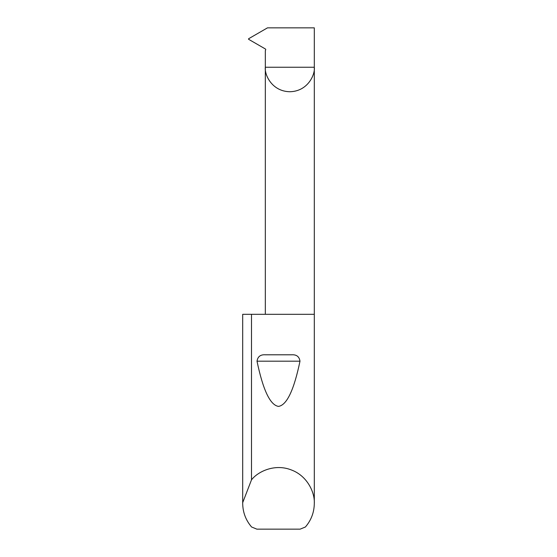 <?xml version="1.0" encoding="UTF-8"?>
<svg xmlns="http://www.w3.org/2000/svg" width="557" height="557" viewBox="0 0 557 557"><rect width="100%" height="100%" fill="white"/><g stroke="black" fill="none" stroke-linecap="round" stroke-linejoin="round"><path stroke-width="0.84" d="M265.32 314.308L265.32 67.237L314.308 67.237L314.308 27.85L267.485 27.85L248.561 38.774L248.561 39.269L265.424 49.002L265.786 49.622L265.32 50.583L265.32 67.237C264.338 74.401 271.684 91.397 289.814 91.731C307.944 91.397 315.29 74.401 314.308 67.237L314.308 503.368C314.197 512.322 311.224 520.203 305.403 526.999L300.139 529.15L256.861 529.15L251.597 526.999C245.776 520.203 242.803 512.322 242.692 503.368L242.692 314.308L242.699 502.651L251.492 479.856C258.128 471.326 274.873 463.556 291.053 469.836C307.38 475.727 314.9 492.583 314.308 503.368M265.306 354.795L291.694 354.795C296.526 354.489 299.29 356.619 299.986 361.187C293.978 390.067 286.813 405.141 278.5 406.401C270.187 405.141 263.022 390.067 257.014 361.187C257.717 356.619 260.481 354.489 265.306 354.795L291.694 354.795M251.492 479.856L251.492 314.308L314.308 314.308M242.692 503.368L242.699 502.651M251.492 314.308L242.699 314.308M257.014 361.187L299.986 361.187"/></g></svg>
